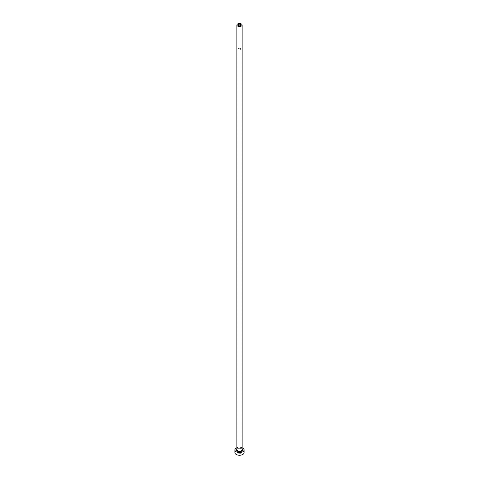 <?xml version="1.0" encoding="UTF-8"?>
<svg xmlns="http://www.w3.org/2000/svg" width="479" height="479" viewBox="0 0 479 479"><rect width="100%" height="100%" fill="white"/><g stroke="black" fill="none" stroke-linecap="round" stroke-linejoin="round"><path stroke-width="0.36" stroke-dasharray="2.4 1.8" d="M240.542 48.469A1.473 0.85 0 0 0 238.937 48.283A1.473 0.85 0 0 0 238.027 49.074A1.473 0.85 0 0 0 238.458 49.672A1.473 0.85 0 0 0 240.063 49.858A1.473 0.85 0 0 0 240.973 49.074A1.473 0.85 0 0 0 240.542 48.469M238.386 453.248A1.569 0.904 180 0 1 237.931 452.607A1.569 0.904 180 0 1 238.901 451.769A1.569 0.904 180 0 1 240.614 451.966A1.569 0.904 180 0 1 241.069 452.607A1.569 0.904 180 0 1 240.099 453.445A1.569 0.904 180 0 1 238.386 453.248M240.614 48.427A1.569 0.904 0 0 0 238.901 48.235A1.569 0.904 0 0 0 237.931 49.074A1.569 0.904 0 0 0 238.386 49.714A1.569 0.904 0 0 0 240.099 49.906A1.569 0.904 0 0 0 241.069 49.074A1.569 0.904 0 0 0 240.614 48.427M244.08 452.607A4.58 2.646 0 0 0 242.739 450.733A4.58 2.646 0 0 0 237.746 450.164A4.58 2.646 0 0 0 234.92 452.607M242.117 447.763A4.58 2.646 0 0 0 236.883 447.763M236.883 449.152A2.946 1.7 180 0 1 241.584 448.733A2.946 1.7 180 0 1 242.117 449.152M241.35 448.595A2.617 1.509 0 0 0 238.5 448.272A2.617 1.509 0 0 0 236.883 449.667C236.069 449.314 239.344 447.47 241.422 448.745L242.117 449.667A2.617 1.509 0 0 0 241.35 448.595M238.027 25.022L238.027 49.074M237.931 49.074L237.931 452.607M241.069 49.074L241.069 452.607M240.973 25.022L240.973 49.074"/><path stroke-width="0.72" d="M240.542 24.417A1.473 0.85 0 0 0 238.937 24.231A1.473 0.85 0 0 0 238.027 25.022A1.473 0.85 0 0 0 238.458 25.621A1.473 0.85 0 0 0 240.063 25.806A1.473 0.85 0 0 0 240.973 25.022A1.473 0.85 0 0 0 240.542 24.417M237.65 26.088A2.617 1.509 0 0 0 240.5 26.417A2.617 1.509 0 0 0 242.117 25.022A2.617 1.509 0 0 0 241.35 23.95A2.617 1.509 0 0 0 238.5 23.621A2.617 1.509 0 0 0 236.883 25.022A2.617 1.509 0 0 0 237.65 26.088M236.883 447.763A4.58 2.646 0 0 0 234.92 449.931A4.58 2.646 0 0 0 236.261 451.805A4.58 2.646 0 0 0 241.254 452.38A4.58 2.646 0 0 0 244.08 449.931A4.58 2.646 0 0 0 242.739 448.063A4.58 2.646 0 0 0 242.117 447.763M234.92 449.931L234.92 452.607A4.58 2.646 0 0 0 236.261 454.475A4.58 2.646 0 0 0 241.254 455.05A4.58 2.646 0 0 0 244.08 452.607L244.08 449.931M242.117 449.152A2.946 1.7 180 0 1 241.236 451.308A2.946 1.7 180 0 1 237.416 451.134A2.946 1.7 180 0 1 236.883 449.152M236.883 25.022L236.883 449.667A2.617 1.509 0 0 0 237.65 450.733A2.617 1.509 0 0 0 240.5 451.062A2.617 1.509 0 0 0 242.117 449.667L242.117 25.022"/></g></svg>
